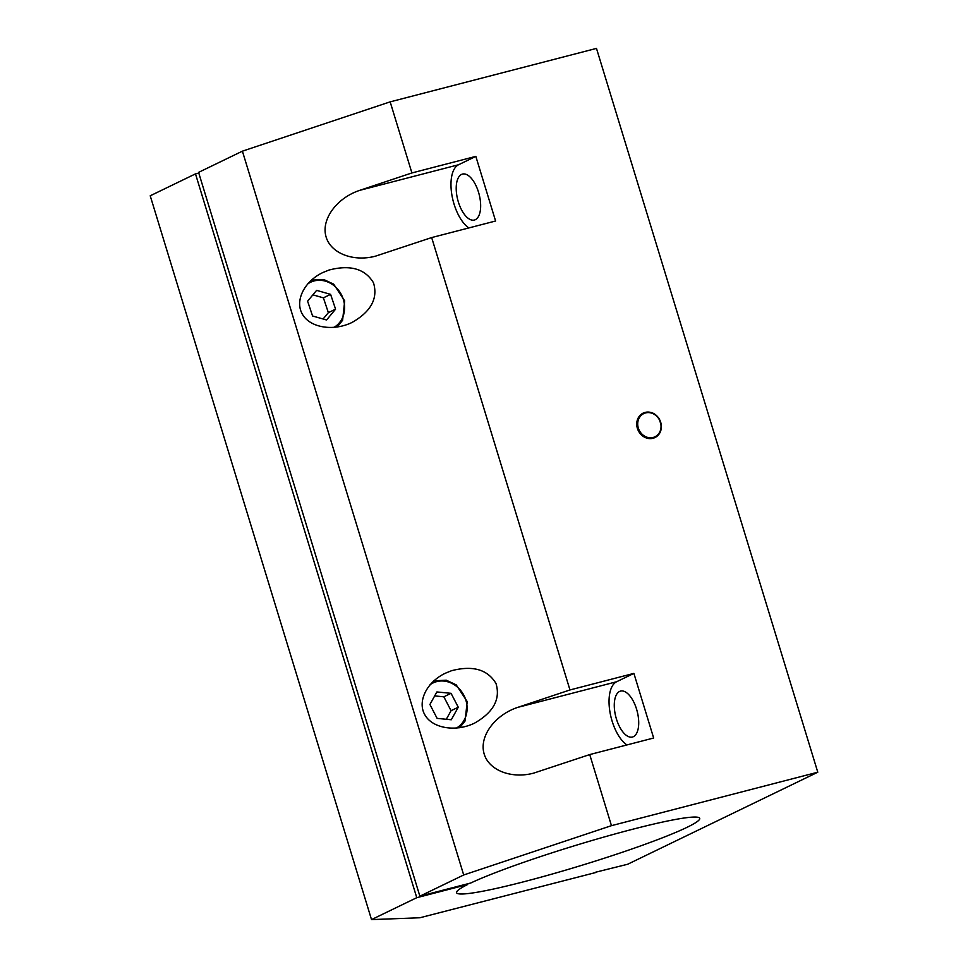 <?xml version="1.0" encoding="UTF-8"?>
<svg xmlns="http://www.w3.org/2000/svg" width="968" height="968" viewBox="0 0 968 968"><rect width="100%" height="100%" fill="white"/><g stroke="black" fill="none" stroke-linecap="round" stroke-linejoin="round"><path stroke-width="1.45" d="M817.779 772.21L596.482 48.4L390.164 101.858L242.399 151.165L198.585 172.377L419.87 896.186L463.696 874.975L611.461 825.668L817.779 772.21L627.663 864.255L595.598 872.229M195.488 173.877L150.221 195.79L371.518 919.6L416.772 897.687L195.488 173.877L198.779 173.03M595.695 872.531L419.882 917.761L371.518 919.6M242.399 151.165L463.696 874.975M390.164 101.858L411.908 172.945L475.832 156.38L495.592 221.006L431.667 237.571L569.971 689.954L633.895 673.389L653.654 738.015L589.73 754.58L611.461 825.668M652.964 438.286A13.564 11.955 -115.8 0 1 637.779 429.489A13.564 11.955 -115.8 0 1 643.103 413.154A13.564 11.955 -115.8 0 1 643.139 413.142L643.175 413.118A13.564 11.955 64.2 0 0 637.851 429.453A13.564 11.955 64.2 0 0 653.037 438.25A13.564 11.955 64.2 0 0 654.997 437.536A13.564 11.955 -115.8 0 1 654.925 437.572A13.564 11.955 -115.8 0 1 652.964 438.286M419.87 896.186L470.775 882.997A127.135 10.418 -17 0 1 606.101 836.449A127.135 10.418 -17 0 1 699.731 818.359A127.135 10.418 -17 0 1 581.187 865.489A127.135 10.418 -17 0 1 456.569 892.702A127.135 10.418 -17 0 1 467.677 884.498L416.772 897.687M589.73 754.58L533.513 773.178C510.632 779.228 487.751 769.778 483.819 752.656C479.608 735.62 495.265 714.759 517.819 707.354L569.971 689.954M431.667 237.571L375.439 256.181C352.558 262.219 329.677 252.769 325.756 235.647C321.545 218.623 337.191 197.762 359.745 190.345L411.908 172.945M451.536 670.715C472.783 665.197 487.606 669.469 496.003 683.505C500.65 699.077 493.523 712.266 474.61 723.096C455.988 732.231 432.72 728.48 425.012 715.086C417.014 701.824 426.501 682.222 445.244 673.268L451.536 670.715M329.035 270.036C350.283 264.518 365.105 268.789 373.503 282.825C378.149 298.398 371.022 311.587 352.11 322.417C333.488 331.552 310.22 327.801 302.512 314.406C294.514 301.145 304 281.543 322.743 272.589L329.035 270.036M475.832 156.38L458.554 164.754A33.904 15.754 -104.5 0 0 451.814 194.544A33.904 15.754 -104.5 0 0 468.839 227.94M458.348 201.949A23.728 11.035 75.5 0 1 462.474 174.083A23.728 11.035 75.5 0 1 479.112 194.29A23.728 11.035 75.5 0 1 474.38 220.038A23.728 11.035 75.5 0 1 458.348 201.949M633.895 673.389L616.616 681.75A33.904 15.754 -104.5 0 0 609.876 711.553A33.904 15.754 -104.5 0 0 626.901 744.949M616.41 718.946A23.728 11.035 75.5 0 1 620.536 691.091A23.728 11.035 75.5 0 1 637.174 711.298A23.728 11.035 75.5 0 1 632.443 737.035A23.728 11.035 75.5 0 1 616.41 718.946M467.677 884.498L467.471 883.857M437.125 718.389L429.913 704.486L436.883 691.951L451.052 693.318L458.263 707.209L451.294 719.756L437.125 718.389M326.567 319.984L312.579 315.991L307.606 301.181L316.609 290.364L330.596 294.357L335.569 309.167L326.567 319.984M434.68 695.919L443.852 696.803L451.064 710.706L446.296 719.272M451.052 693.318L443.852 696.803M458.263 707.209L451.064 710.706M312.882 294.841L323.397 297.841L328.37 312.652L323.094 318.992M330.596 294.357L323.397 297.841M335.569 309.167L328.37 312.652M359.745 190.345L458.554 164.754M517.819 707.354L616.616 681.75M645.62 412.912A12.886 11.362 -115.8 0 1 660.817 428.848A12.886 11.362 -115.8 0 1 641.687 433.809A12.886 11.362 -115.8 0 1 645.62 412.912M654.997 437.536A13.564 11.955 64.2 0 0 660.321 421.201A13.564 11.955 64.2 0 0 645.136 412.404A13.564 11.955 64.2 0 0 643.175 413.118L645.16 412.392C650.811 411.303 655.457 413.384 659.123 418.648L661.41 425.92C661.459 431.329 659.317 435.201 654.997 437.536L654.925 437.572M430.022 684.751A25.422 22.421 -115.8 0 1 436.677 681.617A25.422 22.421 -115.8 0 1 464.87 697.42A25.422 22.421 -115.8 0 1 456.327 728.13M435.467 680.347A27.128 23.91 64.2 0 0 433.882 680.819L446.272 680.201L456.194 684.848L467.193 701.558L465.1 720.954L459.619 727.742M307.522 284.072A25.422 22.421 -115.8 0 1 314.176 280.938A25.422 22.421 -115.8 0 1 342.369 296.74A25.422 22.421 -115.8 0 1 333.827 327.45M312.966 279.667A27.128 23.91 64.2 0 0 311.394 280.151M337.118 327.063L342.599 320.275L344.693 300.879L333.694 284.168L323.772 279.522L311.394 280.139"/></g></svg>
